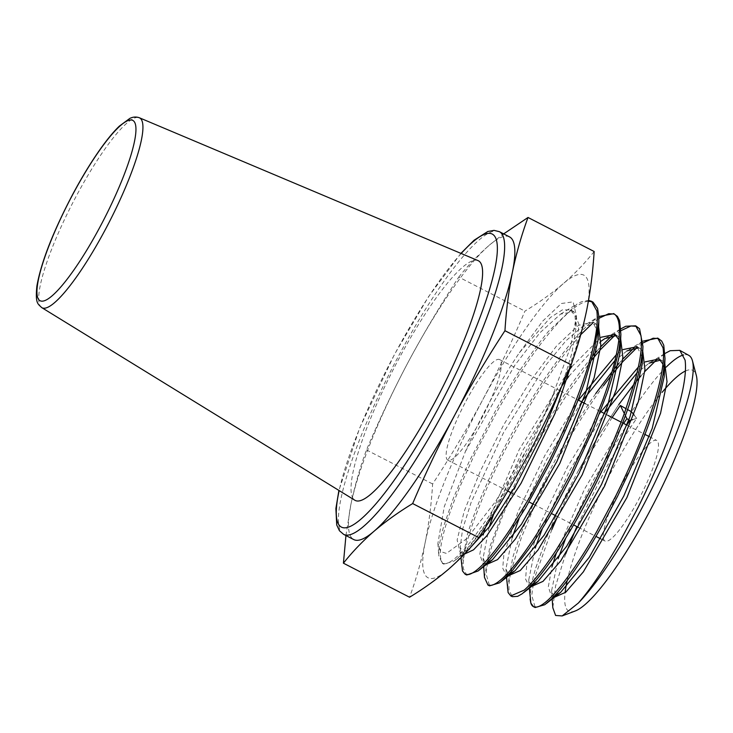 <?xml version="1.0" encoding="UTF-8"?>
<svg xmlns="http://www.w3.org/2000/svg" width="733" height="733" viewBox="0 0 733 733"><rect width="100%" height="100%" fill="white"/><g stroke="black" fill="none" stroke-linecap="round" stroke-linejoin="round"><path stroke-width="0.55" stroke-dasharray="3.67 2.75" d="M478.127 260.636A134.744 26.049 -62.8 0 0 398.541 359.372A134.744 26.049 -62.8 0 0 354.827 500.218M345.949 535.548L350.896 504.478C354.836 485.649 360.022 467.471 366.482 449.943C379.236 419.817 393.273 390.304 408.574 361.424A170.203 32.903 -62.8 0 0 350.896 504.478A170.203 32.903 -62.8 0 0 353.782 539.58M623.206 481.856A56.56 10.931 117.2 0 1 656.759 440.478A56.56 10.931 117.2 0 1 638.553 499.686A56.56 10.931 117.2 0 1 604.991 541.064A56.56 10.931 117.2 0 1 623.206 481.856M466.06 400.988A56.56 10.931 117.2 0 1 499.622 359.601A56.56 10.931 117.2 0 1 481.407 418.809A56.56 10.931 117.2 0 1 447.854 460.187A56.56 10.931 117.2 0 1 466.06 400.988M575.167 611.01A135.413 26.177 117.2 0 1 565.079 592.805M567.177 580.618A135.413 26.177 117.2 0 1 612.504 469.441A135.413 26.177 117.2 0 1 662.22 392.228M632.625 419.652L636.693 418.369C626.724 432.818 616.856 448.752 607.089 466.151L576.844 526.569M565.702 553.873L555.55 586.134L552.829 607.785M612.119 417.508L585.374 461.57L574.425 481.874L557.52 516.628M530.133 598.971L530.582 590.184C531.361 584.311 533.028 577.1 535.585 568.533L544.976 541.705C553.516 519.981 564.456 496.653 577.796 471.713L597.688 436.95L618.789 404.589L638.15 379.163M640.899 375.937L644.774 371.576M656.374 360.04L665.61 353.077L649.108 363.156L636.977 372.923M688.837 355.377A146.912 28.404 -62.8 0 0 683.651 354.928M666.306 367.031A146.912 28.404 -62.8 0 0 631.571 411.827M626.064 408.712L627.595 409.573M603.598 385.604C592.832 400.319 582.048 416.839 571.254 435.164L551.711 470.504L534.65 505.614L521.273 537.866L510.672 572.418M507.309 588.315L512.715 557.657C520.934 530.5 535.053 498.074 555.055 460.379L564.364 443.538C574.699 425.406 585.163 408.739 595.746 393.557M612.009 371.759L614.694 368.461M618.881 363.513L622.738 359.188M633.559 348.386L643.473 340.818L626.962 350.896L614.978 360.526M659.279 338.948L658.481 338.573M643.006 342.971L637.014 347.57M613.539 372.63L610.708 376.194M591.595 360.095L569.385 390.506L543.382 432.672L521.126 474.727L505.477 509.096C498.248 526.404 492.97 541.348 489.635 553.919L487.775 561.735M510.764 492.567L532.314 449.045L541.806 431.856C559.361 401.116 576.523 375.589 593.299 355.285M596.864 351.089L600.703 346.801M612.11 335.512L621.337 328.558L604.826 338.637M637.197 326.68L636.4 326.304M620.943 330.665L614.895 335.302M580.774 334.651L567.388 350.392L558.473 362.129C545.828 379.502 533.276 399.119 520.824 420.989L506.274 447.762C497.194 465.318 489.305 482.112 482.598 498.147L475.598 515.821C470.137 530.536 466.445 542.851 464.53 552.774L463.21 562.779L463.366 568.735L466.747 574.993M461.625 566.527L466.967 535.915C475.268 508.372 489.47 475.644 509.572 437.711L519.248 420.174C536.785 389.434 553.992 363.825 570.87 343.346C577.32 335.595 583.34 329.199 588.92 324.178L599.191 316.308L582.689 326.387L595.984 323.986L598.623 326.707M615.115 314.411L614.327 314.036M598.888 318.342L592.768 323.024M588.388 301.199L586.482 301.474C576.376 303.984 562.541 316.308 544.976 338.444C529.528 358.144 513.961 381.765 498.266 409.307L475.451 452.518L459.71 487.207C447.698 516.307 441.248 537.885 440.359 551.949L440.542 557.978L442.274 562.788L443.932 564.163L454.203 560.992L461.259 554.835L467.819 547.743C475.937 538.306 484.925 525.808 494.793 510.25L513.879 477.843L527.952 451.052L540.413 424.957L554.533 391.697A151.053 29.201 117.2 0 1 526.395 450.254C513.76 475.405 501.125 497.588 488.508 516.802L470.989 541.238C459.838 555.128 451.363 562.632 445.563 563.732L442.338 563.411L438.783 555.641L439.159 546.955C439.892 541.027 441.541 533.725 444.088 525.048L453.406 498.128L468.772 462.395L496.69 408.492L507.08 390.799C521.319 367.343 535.099 347.543 548.431 331.408L577.054 304.048L581.342 301.804L588.535 300.374M593.034 302.152L592.273 301.785M551.83 529.592L535.347 575.735L533.569 583.092M533.285 584.439L531.746 595.288L535.191 607.51M546.561 601.317C542.539 604.771 539.195 606.704 536.519 607.107M510.415 573.637L508.904 584.448L509.014 590.267L512.385 596.662M487.546 562.834L486.052 573.618L489.562 585.841M484.467 577.421L489.836 546.791L507.932 498.907M685.465 371.008A135.413 26.177 117.2 0 1 696.35 375.562M636.693 418.369L634.155 415.135M549.365 404.451L570.256 347.79L576.505 316.051L573.105 301.849L561.386 303.508L542.704 321.118L519.376 352.72C499.448 382.342 481.453 415.281 465.391 451.528L444.271 506.677L437.903 543.345L440.46 551.528L446.415 553.424L466.948 538.471L495.407 501.693L526.395 450.254M594.151 251.511C585.227 262.79 575.038 273.418 563.585 283.405C551.958 293.292 539.067 302.527 524.92 311.122C512.156 341.285 498.119 370.788 482.818 399.641A170.203 32.903 -62.8 0 0 425.14 542.686A170.203 32.903 -62.8 0 0 448.229 569.504A170.203 32.903 -62.8 0 0 528.997 453.269A170.203 32.903 -62.8 0 0 586.675 310.215A170.203 32.903 -62.8 0 0 563.585 283.405A170.203 32.903 -62.8 0 0 482.818 399.641C467.333 428.42 450.593 456.54 432.617 483.982C431.389 504.203 428.887 523.765 425.14 542.686C421.209 561.515 416.014 579.693 409.555 597.23M366.482 449.943L432.617 483.982M458.776 277.083C467.709 265.804 477.898 255.176 489.342 245.189A170.203 32.903 -62.8 0 0 408.574 361.424C424.041 332.663 440.771 304.543 458.776 277.083L524.92 311.122M509.554 236.906A170.203 32.903 -62.8 0 0 489.342 245.189L502.435 234.716M519.376 352.72L550.556 317.389L562.44 309.848L570.87 309.903L575.011 316.17L575.982 327.944L571.96 352.894L562.119 385.32M468.213 550.007L460.095 552.407L457.135 539.937L464.218 511.222L480.463 470.824L503.571 425.113L530.179 381.27L556.384 346.178L578.374 325.379L592.951 322.172L597.816 332.241M486.355 563.274L482.91 563.246L479.767 554.579L483.166 534.916M485.365 527.421L519.303 449.421L568.432 370.953M571.777 366.656L601.087 337.253M618.835 339.709L619.871 344.446M509.096 574.122L505.724 574.086L502.719 568.212L503.8 555.266L517.874 512.019L544.848 455.486L578.374 400.136M616.306 354.726L623.151 349.559M638.516 347.827L640.147 348.523L637.114 346.709L641.925 356.641M531.837 584.971L528.539 584.925L525.561 579.07L526.642 566.178L540.697 523.096L567.589 466.811L600.987 411.772M638.315 367.096L645.214 361.873M662.944 364.145L663.979 368.827M554.588 595.819L551.353 595.764L548.293 586.876L552.013 566.664M556.411 552.801L584.494 489.186L623.6 423.417M624.333 413.531L625.386 415.666M530.151 599.209L530.582 590.184M535.768 567.901L544.976 541.714M578.264 470.843L597.688 436.95L618.789 404.589M633.953 384.294L636.656 380.968M465.391 451.528L514.685 365.455L539.763 332.901L560.553 314.127L573.902 311.717L579.015 324.554L575.9 350.786M464.392 554.111L463.329 553.827L460.232 547.239L462.55 529.391L471.136 502.38L503.608 432.479L545.948 364.979L565.977 340.753L582.689 326.387M482.91 563.246L486.153 564.667L483.074 558.134L489.158 527.183M493.648 514.282L522.959 450.135L561.817 385.998M568.79 376.341L601.097 341.175M616.435 335.558L618.066 336.255L620.677 338.939M505.724 574.086L508.968 575.506L505.917 569.019L512.165 537.628M519.074 518.57L546.525 459.921L581.562 401.776M640.147 348.523L642.731 351.171M530.994 585.869L528.759 579.913L535.191 548.073M542.393 528.42L569.642 470.54L604.175 413.412M660.598 360.095L662.22 360.792L664.785 363.403M553.781 596.671L551.601 590.807L558.216 558.5M565.72 538.233L592.777 481.141L626.788 425.048M41.699 307.585A106.752 20.634 117.2 0 1 76.333 195.995A106.752 20.634 117.2 0 1 139.389 117.775M343.649 534.366A170.203 32.903 117.2 0 1 398.44 356.211A170.203 32.903 117.2 0 1 499.42 231.692M461.185 253.481A164.797 31.858 -62.8 0 0 394.464 354.635A164.797 31.858 -62.8 0 0 339.159 490.579M460.91 253.371L428.613 296.563L394.409 354.515L359.591 428.219L338.912 490.432M499.622 359.601L559.765 390.561M560.159 390.762L578.071 399.98M585.53 403.819L600.364 411.451M604.725 413.696L607.822 415.29M621.098 422.126L622.656 422.923M627.008 425.167L644.948 434.403M649.301 436.639L656.759 440.478M443.932 564.163L442.338 563.411M447.854 460.187L507.758 491.018M511.497 492.942L529.043 501.977M533.807 504.423L551.353 513.457M556.109 515.904L573.655 524.938M578.419 527.384L595.966 536.419M600.721 538.865L604.991 541.064M455.376 560.104L468.03 550.208M576.505 316.051L575.982 327.944M560.553 314.127L577.054 304.048M460.232 547.239L460.984 557.621M483.074 558.134L483.652 566.041M505.917 569.019L506.476 576.816M528.759 579.913L529.308 587.582M551.601 590.807L552.141 598.348M437.903 543.345L438.783 555.632M573.902 311.717L570.87 309.903M463.329 553.827L460.095 552.407M595.984 323.986L592.951 322.172M618.066 336.255L615.033 334.44M530.903 585.96L528.539 584.925M662.22 360.792L659.187 358.978M553.681 596.781L551.353 595.764"/><path stroke-width="1.1" d="M354.827 500.218A134.744 26.049 -62.8 0 0 435.1 401.831A134.744 26.049 -62.8 0 0 478.127 260.636L139.389 117.775A106.752 20.634 117.2 0 1 105.295 229.64A106.752 20.634 117.2 0 1 41.699 307.585L354.827 500.218M460.91 253.371L474.059 240.25L487.802 231.5L494.042 230.373L499.42 231.692A170.203 32.903 117.2 0 1 444.619 409.848A170.203 32.903 117.2 0 1 343.649 534.366L353.782 539.58A170.203 32.903 -62.8 0 0 373.986 531.297A170.203 32.903 -62.8 0 0 454.753 415.061C439.452 443.941 425.424 473.445 412.661 503.571L478.796 537.61C496.772 510.168 513.512 482.057 528.997 453.269C544.298 424.425 558.335 394.913 571.099 364.759C577.549 347.222 582.744 329.044 586.675 310.215C590.432 291.294 592.924 271.732 594.151 251.511L528.017 217.472C521.557 235 516.371 253.178 512.431 272.007C508.684 290.928 506.191 310.499 504.955 330.711L571.099 364.759M692.483 360.92L696.35 375.562A135.413 26.177 117.2 0 1 649.246 512.11A135.413 26.177 117.2 0 1 575.167 611.01L562.174 615.931L578.383 603.012A146.912 28.404 -62.8 0 0 641.384 509.069A146.912 28.404 -62.8 0 0 692.483 360.92A146.912 28.404 -62.8 0 0 688.837 355.377L679.821 350.365L685.098 360.141C687.105 375.653 681.644 401.272 668.716 436.978C660.36 459.747 650.153 483.212 638.095 507.392L619.037 543.08C603.946 569.33 590.395 589.305 578.383 603.012M565.079 592.805A135.413 26.177 117.2 0 1 567.177 580.618M576.844 526.569L565.702 553.873M552.141 598.348L552.829 607.785L555.614 615.463L562.174 615.931M626.064 408.712L620.32 405.468L612.119 417.508M618.789 404.589L633.953 384.294M636.656 380.968L640.899 375.937M644.774 371.576L656.374 360.04M665.014 353.443L670.209 350.704L679.821 350.365M683.651 354.928A146.912 28.404 -62.8 0 0 666.306 367.031M627.595 409.573L631.571 411.827M595.746 393.557L612.009 371.759M614.694 368.461L618.881 363.513M622.738 359.188L633.559 348.386M642.96 341.138L657.739 338.096L663.026 347.818C663.805 352.637 663.677 358.849 662.659 366.436C660.497 382.049 655.155 401.547 646.643 424.929C638.131 448.11 627.833 471.786 615.757 495.957L596.726 531.608C583.917 553.946 572.052 571.942 561.139 585.603C555.651 592.438 550.795 597.679 546.561 601.317L546.561 601.317C542.512 604.789 539.167 606.722 536.519 607.107L533.606 606.768L530.857 603.167L530.133 598.971M533.771 606.842L535.191 607.52L544.784 604.716L551.867 598.623L557.95 592.09C571.41 576.505 586.492 553.681 603.204 523.628L617.314 496.754L628.85 472.62L644.142 436.483C651.39 417.783 656.86 400.978 660.534 386.062L663.008 374.655L664.996 358.593L663.768 345.252L661.679 341.047L657.739 338.096M658.481 338.573L653.14 338.215L643.006 342.971M637.014 347.57L623.059 361.387L613.539 372.63M610.708 376.194L603.598 385.604M593.299 355.285L596.864 351.089M600.703 346.801L612.11 335.512M620.897 328.833L625.78 326.249L635.658 325.828L640.954 335.503C642.493 345.325 640.505 360.361 634.989 380.592L624.571 412.881C616.05 436.108 605.669 459.994 593.418 484.531L574.406 520.137L555.779 550.62C543.364 569.358 532.845 582.524 524.223 590.111L510.791 595.92L508.116 592.585L506.476 576.816M510.791 595.92L512.376 596.68L517.654 596.36L522.143 593.785L529.208 587.683C546.259 570.301 566.178 540.093 588.975 497.075L594.976 485.328C608.876 457.474 620.292 430.656 629.235 404.882L638.47 373.912L640.981 362.331L642.759 349.348L642.942 346.397L639.552 328.714L635.658 325.828M636.4 326.304L630.921 325.965L620.943 330.665M614.895 335.302L600.611 349.449L591.595 360.095M598.843 316.519L613.778 313.669C616.352 315.208 618.056 318.379 618.881 323.18C619.66 327.77 619.596 333.735 618.67 341.074C616.609 356.953 611.212 376.863 602.499 400.823L588.077 436.776L571.08 473.106L552.096 508.665C539.085 531.361 527.073 549.622 516.059 563.43C505.138 577.027 496.791 584.357 491.037 585.42L487.976 585.09L484.467 577.421L483.652 566.041M487.976 585.081L489.562 585.841L499.494 582.854L500.85 581.837L512.88 569.917L529.455 548.22C538.837 534.659 548.541 518.836 558.537 500.74L572.638 473.903L593.657 428.136L607.144 392.87L611.798 378.54L618.954 350.007L620.878 334.221L619.614 320.669L617.424 316.381L613.576 313.559M614.327 314.036L608.702 313.724L598.888 318.342M592.768 323.024L580.774 334.651M588.535 300.374L591.494 301.29L596.809 310.856C598.998 326.442 593.538 352.408 580.426 388.765C571.767 412.432 561.203 436.74 548.742 461.68L529.785 497.194L510.928 528.072C498.449 546.965 487.784 560.351 478.933 568.212C474.672 571.96 471.127 574.086 468.305 574.58L465.162 574.241L462.496 570.989L460.984 557.621M465.162 574.241L466.747 575.002L478.118 570.97L483.908 565.784C490.634 559.096 498.339 549.475 507.044 536.941L525.598 507.841L550.291 462.477L562.523 436.877C571.419 417.315 578.933 398.642 585.062 380.848L594.362 349.604L598.824 322.025L598.834 316.418L597.542 308.382L593.034 302.152L591.494 301.29M592.273 301.785L588.388 301.199M557.52 516.628L551.83 529.592M533.569 583.092L533.285 584.439M510.672 572.418L510.415 573.637M487.775 561.735L487.546 562.834M507.932 498.907L510.764 492.567M662.22 392.228A135.413 26.177 117.2 0 1 685.465 371.008M634.155 415.135L632.158 412.569M412.661 503.571C398.505 512.165 385.622 521.41 373.986 531.297C362.542 541.275 352.353 551.912 343.42 563.182L409.555 597.23C423.711 588.636 436.602 579.391 448.229 569.504C459.673 559.526 469.871 548.889 478.796 537.61M502.435 234.716L528.017 217.472M504.955 330.711C486.95 358.18 470.22 386.291 454.753 415.061A170.203 32.903 -62.8 0 0 512.431 272.007A170.203 32.903 -62.8 0 0 509.554 236.906L499.42 231.692M343.42 563.182L345.949 535.548M562.119 385.32L541.211 436.144L515.528 485.997L490.047 525.973L468.213 550.007M597.816 332.241L598.036 340.13L585.823 392.668L556.86 461.57L521.539 524.132L492.393 559.801L486.355 563.274M483.166 534.916L485.365 527.421M568.432 370.953L571.777 366.656M601.087 337.253L615.033 334.44L618.835 339.709M619.871 344.446L620.1 352.316L607.959 404.561L579.171 473.051L544.078 535.227L515.134 570.668L509.096 574.122M578.374 400.136L616.306 354.726M623.151 349.559L637.114 346.709M641.925 356.641L642.154 364.503L630.087 416.454L601.481 484.531L566.618 546.332L537.866 581.535L531.837 584.971M600.987 411.772L638.315 367.096M645.214 361.873L659.187 358.978L662.944 364.145M663.979 368.827L664.208 376.689L652.223 428.338L623.792 496.021L589.158 557.428L560.598 592.401L554.588 595.819M552.013 566.664L556.411 552.801M623.6 423.417L626.898 418.699L629.968 420.495L632.625 419.652M620.32 405.468L624.333 413.531M625.386 415.666L626.898 418.699M561.139 585.603C555.687 592.411 550.822 597.642 546.561 601.317M536.318 607.135C533.651 607.437 531.828 606.118 530.857 603.167L529.308 587.582M575.9 350.786L554.78 413.943L521.108 483.212L486.923 535.676L473.545 549.823L464.392 554.111M598.623 326.707L600.831 345.426L594.188 377.559L559.847 463.384L515.446 538.975L497.505 559.655L486.153 564.667L485.356 564.318M489.158 527.183L493.648 514.282M561.817 385.998L568.79 376.341M601.097 341.175L604.826 338.637L616.435 335.558M620.677 338.939L622.894 357.53L616.306 389.47L582.204 474.782L538.068 549.942L520.247 570.521L508.968 575.506L508.134 575.139M512.165 537.628L519.074 518.57M581.562 401.776L614.978 360.526M626.962 350.896L638.516 347.827M642.731 351.171L644.958 369.634L638.434 401.372L604.551 486.19L560.699 560.919L542.988 581.379L531.782 586.336L530.994 585.869M535.191 548.073L542.393 528.42M604.175 413.412L636.977 372.923M649.108 363.156L660.598 360.095M664.785 363.403L667.021 381.737L660.552 413.284L626.907 497.588L583.331 571.896L565.729 592.246L554.597 597.175L553.781 596.671M558.216 558.5L565.72 538.233M626.788 425.048L629.968 420.495M72.695 194.602A101.365 19.599 -62.8 0 0 38.849 299.724A101.365 19.599 -62.8 0 0 100.201 226.543A101.365 19.599 -62.8 0 0 134.047 121.421A101.365 19.599 -62.8 0 0 72.695 194.602M339.159 490.579A164.797 31.858 -62.8 0 0 360.205 519.761A164.797 31.858 -62.8 0 0 439.177 406.568A164.797 31.858 -62.8 0 0 496.461 259.858A164.797 31.858 -62.8 0 0 461.185 253.481M139.389 117.775C136.237 116.62 133.049 116.831 129.814 118.416L119.305 126.158C113.45 131.803 106.972 139.655 99.89 149.688C90.773 162.653 81.684 177.588 72.649 194.483C52.987 231.921 41.057 262.496 36.87 286.191C35.193 303.81 37.869 303.737 41.699 307.585M338.912 490.432L335.888 508.546L336.722 524.975L339.434 530.738L343.649 534.366M578.071 399.98L585.53 403.819M600.364 411.451L604.725 413.696M607.822 415.29L621.098 422.126M622.656 422.923L627.008 425.167M644.948 434.403L649.301 436.639M507.758 491.018L511.497 492.942M529.043 501.977L533.807 504.423M551.353 513.457L556.109 515.904M573.655 524.938L578.419 527.384M595.966 536.419L600.721 538.865M546.323 603.571L560.598 592.401M664.996 358.593L664.208 376.689M523.582 592.704L537.866 581.535M642.942 346.397L642.154 364.503M500.85 581.837L515.134 570.668M620.888 334.221L620.1 352.316M478.118 570.97L492.393 559.801M598.824 322.025L598.036 340.13M468.03 550.208L469.661 548.935M531.782 586.336L530.903 585.96M554.597 597.175L553.681 596.781"/></g></svg>
